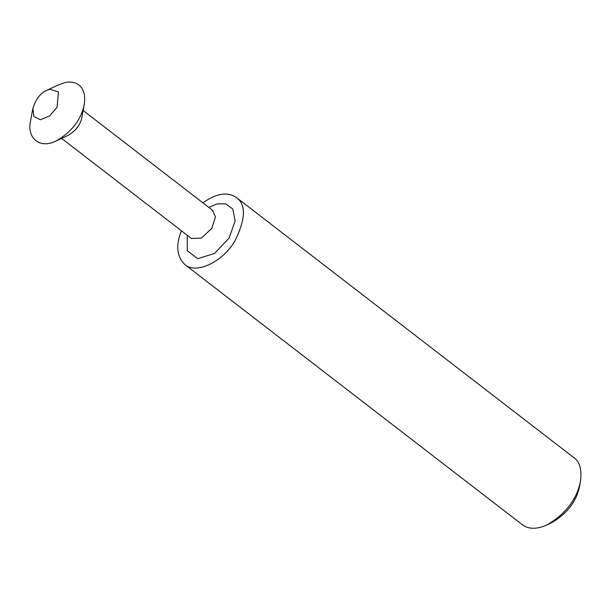 <?xml version="1.0" encoding="UTF-8"?>
<svg xmlns="http://www.w3.org/2000/svg" width="611" height="611" viewBox="0 0 611 611"><rect width="100%" height="100%" fill="white"/><g stroke="black" fill="none" stroke-linecap="round" stroke-linejoin="round"><path stroke-width="0.92" d="M181.444 230.79C175.609 245.133 176.739 256.383 184.82 264.54L522.451 524.811C528.691 529.37 536.855 529.416 546.937 524.948C565.511 514.095 576.677 499.599 580.45 481.468C581.955 469.683 579.831 461.801 574.088 457.822L236.457 197.552C231.149 194.061 225.421 193.152 219.265 194.84C214.453 195.841 209.023 198.514 202.959 202.883M184.82 264.54C196.314 274.843 223.076 261.47 234.83 241.047C245.729 219.097 246.271 204.601 236.457 197.552M546.937 524.948L551.603 522.764C567.077 513.721 576.387 501.646 579.526 486.539L580.45 481.468M32.857 108.437L30.55 121.1C26.724 137.154 38.921 149.596 56.258 140.92L67.92 135.466C75.657 130.945 80.316 124.911 81.889 117.358L84.188 104.695C87.434 84.944 74.099 79.926 64.56 82.722L58.48 84.876L46.818 90.321C40.593 92.91 35.942 98.951 32.857 108.437L33.872 116.457L40.318 119.733L49.575 115.983L57.06 107.284L58.442 91.887L49.858 89.252L46.818 90.321M56.258 140.92C71.739 131.877 81.049 119.802 84.188 104.695M191.411 238.443L201.378 238.122L211.834 228.361L215.423 216.936L212.506 210.237L83.134 110.507M187.233 235.25L187.294 250.777L197.72 258.667L214.56 253.473L229.079 238.061L235.136 221.022L232.822 209.046L225.673 203.814L217.104 203.891L208.748 207.343M190.991 238.153L61.619 138.414M212.903 210.566L212.506 210.237"/></g></svg>

